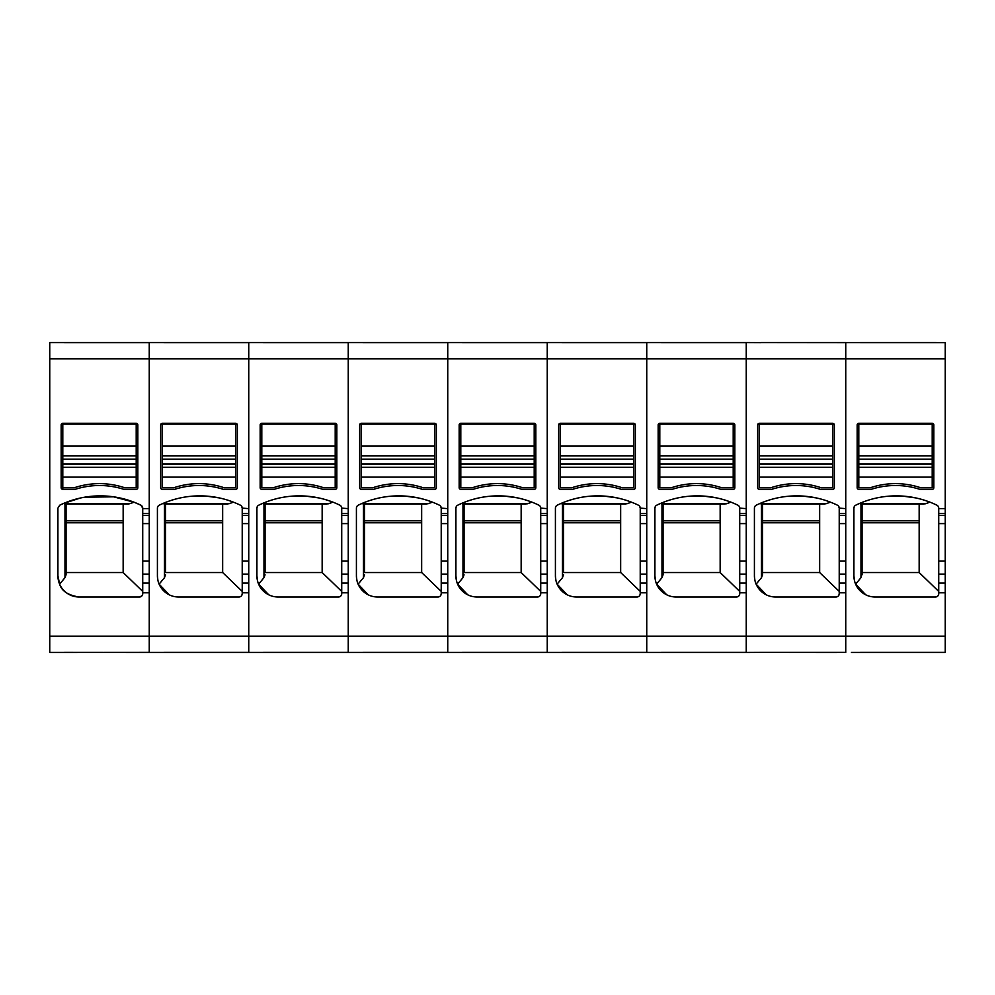 <?xml version="1.0" encoding="UTF-8"?>
<svg xmlns="http://www.w3.org/2000/svg" width="995" height="995" viewBox="0 0 995 995"><rect width="100%" height="100%" fill="white"/><g stroke="black" fill="none" stroke-linecap="round" stroke-linejoin="round"><path stroke-width="1.49" d="M136.203 477.115L136.203 467.327L62.797 467.327L62.797 487.712L74.426 487.712A79.115 79.115 0 0 1 124.574 487.712L136.203 487.712L136.203 477.115L62.797 477.115M136.203 467.327L136.203 424.094L62.797 424.094L62.797 467.327M136.203 455.909L62.797 455.909M832.703 477.115L832.703 467.327L759.297 467.327L759.297 487.712L770.926 487.712A79.115 79.115 0 0 1 821.074 487.712L832.703 487.712L832.703 477.115L759.297 477.115M832.703 467.327L832.703 424.094L759.297 424.094L759.297 467.327M832.703 455.909L759.297 455.909M733.203 477.115L733.203 467.327L659.797 467.327L659.797 487.712L671.426 487.712A79.115 79.115 0 0 1 721.574 487.712L733.203 487.712L733.203 477.115L659.797 477.115M733.203 467.327L733.203 424.094L659.797 424.094L659.797 467.327M733.203 455.909L659.797 455.909M932.203 477.115L932.203 467.327L858.797 467.327L858.797 487.712L870.426 487.712A79.115 79.115 0 0 1 920.574 487.712L932.203 487.712L932.203 477.115L858.797 477.115M932.203 467.327L932.203 424.094L858.797 424.094L858.797 467.327M932.203 455.909L858.797 455.909M633.703 477.115L633.703 467.327L560.297 467.327L560.297 487.712L571.926 487.712A79.115 79.115 0 0 1 622.074 487.712L633.703 487.712L633.703 477.115L560.297 477.115M633.703 467.327L633.703 424.094L560.297 424.094L560.297 467.327M633.703 455.909L560.297 455.909M534.203 477.115L534.203 467.327L460.797 467.327L460.797 487.712L472.426 487.712A79.115 79.115 0 0 1 522.574 487.712L534.203 487.712L534.203 477.115L460.797 477.115M534.203 467.327L534.203 424.094L460.797 424.094L460.797 467.327M534.203 455.909L460.797 455.909M434.703 477.115L434.703 467.327L361.297 467.327L361.297 487.712L372.926 487.712A79.115 79.115 0 0 1 423.074 487.712L434.703 487.712L434.703 477.115L361.297 477.115M434.703 467.327L434.703 424.094L361.297 424.094L361.297 467.327M434.703 455.909L361.297 455.909M335.203 477.115L335.203 467.327L261.797 467.327L261.797 487.712L273.426 487.712A79.115 79.115 0 0 1 323.574 487.712L335.203 487.712L335.203 477.115L261.797 477.115M335.203 467.327L335.203 424.094L261.797 424.094L261.797 467.327M335.203 455.909L261.797 455.909M235.703 477.115L235.703 467.327L162.297 467.327L162.297 487.712L173.926 487.712A79.115 79.115 0 0 1 224.074 487.712L235.703 487.712L235.703 477.115L162.297 477.115M235.703 467.327L235.703 424.094L162.297 424.094L162.297 467.327M235.703 455.909L162.297 455.909M851.459 652.459L945.25 652.459L945.25 583.07L938.72 583.07L938.72 593.741A3.259 3.259 0 0 1 935.462 597L875.115 597A21.206 21.206 0 0 1 853.909 575.794L854.382 580.259M547.25 342.541L547.25 636.153L149.25 636.153L149.25 652.384L49.75 652.459L49.75 342.541L646.75 342.541L646.75 636.153L547.25 636.153L547.25 652.459L646.75 652.459L646.75 636.153L845.75 636.153L845.75 652.459M836.783 652.459L760.926 652.384L845.75 652.384L845.75 358.847L945.25 358.847L945.25 583.07M836.783 342.541L760.926 342.541L845.75 342.541L845.75 358.847L845.75 342.616L760.926 342.541L945.25 342.616L945.25 358.847M860.426 652.384L945.25 652.384M945.25 513.519L938.72 513.519L938.72 508.122A3.259 3.259 0 0 0 936.892 505.186A92.97 92.97 0 0 0 855.75 505.186A3.259 3.259 0 0 0 853.909 508.122L853.909 575.794M933.832 424.915A1.629 1.629 0 0 0 932.203 423.285L858.797 423.285A1.629 1.629 0 0 0 857.168 424.915L857.168 487.712A1.629 1.629 0 0 0 858.797 489.341L871.172 489.341A79.115 79.115 0 0 1 919.828 489.341L932.203 489.341A1.629 1.629 0 0 0 933.832 487.712L933.832 424.915M860.426 342.616L945.25 342.616M860.426 342.541L936.283 342.541M945.25 574.115L938.72 574.115L938.72 583.07M938.72 574.115L938.72 561.118L945.25 561.118M945.25 523.594L938.72 523.594L938.72 561.118M938.72 523.594L938.72 515.447L945.25 515.447M938.72 513.519L938.72 515.447M935.462 597L937.402 596.366M938.372 595.221L938.72 593.741M929.952 502.164L925.375 503.793L860.265 503.793L860.973 503.992L860.973 577.672L855.625 584.152L865.737 594.823M853.909 508.122L854.245 506.666M854.879 505.796L855.75 505.186M915.388 497.848L902.154 496.057M901.719 496.032L888.46 496.206M938.72 508.122L938.136 506.244M925.375 503.793L919.156 504.03L919.156 572.535L938.72 591.403M919.156 572.535L862.056 572.535L860.973 577.672M860.265 503.793L859.481 503.47M860.973 503.992L923.994 504.03M862.056 504.03L862.056 574.812M646.75 342.541L746.25 342.541L746.25 358.847L845.75 358.847L845.75 508.632L839.22 508.122A3.259 3.259 0 0 0 837.392 505.186A92.97 92.97 0 0 0 756.25 505.186A3.259 3.259 0 0 0 754.409 508.122L754.409 575.794A21.206 21.206 0 0 0 775.615 597L835.962 597A3.259 3.259 0 0 0 839.22 593.741L839.22 561.118L845.75 561.118M661.426 652.384L746.25 652.384L746.25 636.153L746.25 652.459L646.75 652.459M661.426 342.616L746.25 342.616L746.25 508.632L739.72 508.122A3.259 3.259 0 0 0 737.892 505.186A92.97 92.97 0 0 0 656.75 505.186A3.259 3.259 0 0 0 654.909 508.122L654.909 575.794A21.206 21.206 0 0 0 676.115 597L736.462 597A3.259 3.259 0 0 0 739.72 593.741L739.72 561.118L746.25 561.118M561.926 342.616L646.75 342.616L646.75 358.847L746.25 358.847L746.25 636.153L746.25 592.809L739.72 592.809M734.832 424.915A1.629 1.629 0 0 0 733.203 423.285L659.797 423.285A1.629 1.629 0 0 0 658.168 424.915L658.168 487.712A1.629 1.629 0 0 0 659.797 489.341L672.172 489.341A79.115 79.115 0 0 1 720.828 489.341L733.203 489.341A1.629 1.629 0 0 0 734.832 487.712L734.832 424.915M746.25 523.594L739.72 523.594L739.72 561.118M739.72 523.594L739.72 515.447L746.25 515.447M746.25 513.519L739.72 513.519L739.72 515.447M739.72 513.519L739.72 508.632M736.462 597L738.402 596.366M739.372 595.221L739.72 593.741M654.909 575.794L655.382 580.259M730.952 502.164L726.375 503.793L661.265 503.793L661.973 503.992L661.973 577.672L656.625 584.152L666.737 594.823M654.909 508.122L655.245 506.666M655.879 505.796L656.75 505.186M716.388 497.848L703.154 496.057M702.719 496.032L689.46 496.206M739.72 508.122L739.136 506.244M733.203 423.285L734.783 424.504L733.203 424.504M659.797 423.285L658.217 424.504L659.797 424.504M726.375 503.793L720.156 504.03L720.156 572.535L739.72 591.403M720.156 572.535L663.056 572.535L663.056 574.812L663.056 504.03M661.973 577.672L663.056 574.812M661.265 503.793L660.481 503.47M661.973 503.992L724.994 504.03M760.926 342.616L746.25 342.541M746.25 652.459L760.926 652.384M945.25 636.153L845.75 636.153L845.75 592.809L839.22 592.809M834.332 424.915A1.629 1.629 0 0 0 832.703 423.285L759.297 423.285A1.629 1.629 0 0 0 757.668 424.915L757.668 487.712A1.629 1.629 0 0 0 759.297 489.341L771.672 489.341A79.115 79.115 0 0 1 820.328 489.341L832.703 489.341A1.629 1.629 0 0 0 834.332 487.712L834.332 424.915M845.75 523.594L839.22 523.594L839.22 561.118M839.22 523.594L839.22 515.447L845.75 515.447M845.75 513.519L839.22 513.519L839.22 515.447M839.22 513.519L839.22 508.632M835.962 597L837.902 596.366M838.872 595.221L839.22 593.741M754.409 575.794L754.882 580.259M830.452 502.164L825.875 503.793L760.765 503.793L761.473 503.992L761.473 577.672L756.125 584.152L766.237 594.823M754.409 508.122L754.745 506.666M755.379 505.796L756.25 505.186M815.9 497.848L802.654 496.057M802.219 496.032L788.96 496.206M839.22 508.122L838.636 506.244M832.703 423.285L834.283 424.504L832.703 424.504M759.297 423.285L757.717 424.504L759.297 424.504M825.875 503.793L819.656 504.03L819.656 572.535L839.22 591.403M819.656 572.535L762.556 572.535L762.556 574.812L762.556 504.03M761.473 577.672L762.556 574.812M760.765 503.793L759.981 503.47M761.473 503.992L824.494 504.03M556.379 505.796L557.25 505.186A92.97 92.97 0 0 1 638.392 505.186A3.259 3.259 0 0 1 640.22 508.122L646.75 508.632L646.75 358.847L547.25 358.847L547.25 342.616L462.426 342.616M561.926 652.384L646.75 652.384L646.75 592.809L640.22 592.809L640.22 593.741A3.259 3.259 0 0 1 636.962 597L576.615 597A21.206 21.206 0 0 1 555.409 575.794L555.882 580.259M557.25 505.186A3.259 3.259 0 0 0 555.409 508.122L555.409 575.794M635.332 424.915A1.629 1.629 0 0 0 633.703 423.285L560.297 423.285A1.629 1.629 0 0 0 558.668 424.915L558.668 487.712A1.629 1.629 0 0 0 560.297 489.341L572.672 489.341A79.115 79.115 0 0 1 621.328 489.341L633.703 489.341A1.629 1.629 0 0 0 635.332 487.712L635.332 424.915M447.75 342.541L447.75 652.459L547.25 652.459M640.22 592.809L640.22 561.118L646.75 561.118M646.75 523.594L640.22 523.594L640.22 561.118M640.22 523.594L640.22 515.447L646.75 515.447M646.75 513.519L640.22 513.519L640.22 515.447M640.22 513.519L640.22 508.632M636.962 597L638.902 596.366M639.872 595.221L640.22 593.741M631.452 502.164L626.875 503.793L561.765 503.793L562.473 503.992L562.473 577.672L557.125 584.152L567.237 594.823M555.409 508.122L555.745 506.666M616.888 497.848L603.654 496.057M603.231 496.032L589.96 496.206M640.22 508.122L639.636 506.244M633.703 423.285L635.283 424.504L633.703 424.504M560.297 423.285L558.717 424.504L560.297 424.504M620.656 572.535L563.556 572.535L563.556 504.03L620.656 504.03L620.656 572.535L640.22 591.403M562.473 577.672L563.556 574.812M626.875 503.793L563.556 504.03M620.656 504.03L625.494 504.03M561.765 503.793L560.981 503.47M456.879 505.796L457.75 505.186A92.97 92.97 0 0 1 538.892 505.186A3.259 3.259 0 0 1 540.72 508.122L547.25 508.632L547.25 358.847L447.75 358.847L447.75 342.616L362.926 342.616M462.426 652.384L547.25 652.384L547.25 592.809L540.72 592.809L540.72 593.741A3.259 3.259 0 0 1 537.462 597L477.115 597A21.206 21.206 0 0 1 455.909 575.794L456.382 580.259M457.75 505.186A3.259 3.259 0 0 0 455.909 508.122L455.909 575.794M535.832 424.915A1.629 1.629 0 0 0 534.203 423.285L460.797 423.285A1.629 1.629 0 0 0 459.168 424.915L459.168 487.712A1.629 1.629 0 0 0 460.797 489.341L473.172 489.341A79.115 79.115 0 0 1 521.828 489.341L534.203 489.341A1.629 1.629 0 0 0 535.832 487.712L535.832 424.915M348.25 342.541L348.25 652.459L447.75 652.459M540.72 592.809L540.72 561.118L547.25 561.118M547.25 523.594L540.72 523.594L540.72 561.118M540.72 523.594L540.72 515.447L547.25 515.447M547.25 513.519L540.72 513.519L540.72 515.447M540.72 513.519L540.72 508.632M537.462 597L539.402 596.366M540.372 595.221L540.72 593.741M531.952 502.164L527.375 503.793L462.265 503.793L462.974 503.992L462.974 577.672L457.625 584.152L467.737 594.823M455.909 508.122L456.245 506.666M517.388 497.848L504.154 496.057M503.719 496.032L490.46 496.206M540.72 508.122L540.136 506.244M534.203 423.285L535.783 424.504L534.203 424.504M460.797 423.285L459.217 424.504L460.797 424.504M521.156 572.535L464.056 572.535L464.056 504.03L521.156 504.03L521.156 572.535L540.72 591.403M462.974 577.672L464.056 574.812M527.375 503.793L464.056 504.03M521.156 504.03L525.994 504.03M462.265 503.793L461.481 503.47M357.379 505.796L358.25 505.186A92.97 92.97 0 0 1 439.392 505.186A3.259 3.259 0 0 1 441.22 508.122L447.75 508.632L447.75 358.847L348.25 358.847L348.25 342.616L263.426 342.616M362.926 652.384L447.75 652.384L447.75 592.809L441.22 592.809L441.22 593.741A3.259 3.259 0 0 1 437.962 597L377.615 597A21.206 21.206 0 0 1 356.409 575.794L356.882 580.259M358.25 505.186A3.259 3.259 0 0 0 356.409 508.122L356.409 575.794M436.332 424.915A1.629 1.629 0 0 0 434.703 423.285L361.297 423.285A1.629 1.629 0 0 0 359.668 424.915L359.668 487.712A1.629 1.629 0 0 0 361.297 489.341L373.672 489.341A79.115 79.115 0 0 1 422.328 489.341L434.703 489.341A1.629 1.629 0 0 0 436.332 487.712L436.332 424.915M248.75 342.541L248.75 652.459L348.25 652.459M441.22 592.809L441.22 561.118L447.75 561.118M447.75 523.594L441.22 523.594L441.22 561.118M441.22 523.594L441.22 515.447L447.75 515.447M447.75 513.519L441.22 513.519L441.22 515.447M441.22 513.519L441.22 508.632M437.962 597L439.902 596.366M440.872 595.221L441.22 593.741M432.452 502.164L427.875 503.793L362.765 503.793L363.474 503.992L363.474 577.672L358.125 584.152L368.249 594.823M356.409 508.122L356.745 506.666M417.888 497.848L404.654 496.057M404.219 496.032L390.96 496.206M441.22 508.122L440.636 506.244M434.703 423.285L436.283 424.504L434.703 424.504M361.297 423.285L359.717 424.504L361.297 424.504M421.656 572.535L364.556 572.535L364.556 504.03L421.656 504.03L421.656 572.535L441.22 591.403M363.474 577.672L364.556 574.812M427.875 503.793L364.556 504.03M421.656 504.03L426.494 504.03M362.765 503.793L361.981 503.47M257.879 505.796L258.75 505.186A92.97 92.97 0 0 1 339.892 505.186A3.259 3.259 0 0 1 341.72 508.122L348.25 508.632L348.25 358.847L248.75 358.847L248.75 342.616L163.926 342.616M263.426 652.384L348.25 652.384L348.25 592.809L341.72 592.809L341.72 593.741A3.259 3.259 0 0 1 338.462 597L278.115 597A21.206 21.206 0 0 1 256.909 575.794L257.382 580.259M258.75 505.186A3.259 3.259 0 0 0 256.909 508.122L256.909 575.794M336.832 424.915A1.629 1.629 0 0 0 335.203 423.285L261.797 423.285A1.629 1.629 0 0 0 260.168 424.915L260.168 487.712A1.629 1.629 0 0 0 261.797 489.341L274.172 489.341A79.115 79.115 0 0 1 322.828 489.341L335.203 489.341A1.629 1.629 0 0 0 336.832 487.712L336.832 424.915M149.25 342.541L149.25 652.459L248.75 652.459M341.72 592.809L341.72 561.118L348.25 561.118M348.25 523.594L341.72 523.594L341.72 561.118M341.72 523.594L341.72 515.447L348.25 515.447M348.25 513.519L341.72 513.519L341.72 515.447M341.72 513.519L341.72 508.632M338.462 597L340.402 596.366M341.372 595.221L341.72 593.741M332.952 502.164L328.375 503.793L263.265 503.793L263.974 503.992L263.974 577.672L258.625 584.152L268.75 594.823M256.909 508.122L257.245 506.666M318.388 497.848L305.154 496.057M304.719 496.032L291.46 496.206M341.72 508.122L341.136 506.244M335.203 423.285L336.783 424.504L335.203 424.504M261.797 423.285L260.217 424.504L261.797 424.504M322.156 572.535L265.056 572.535L265.056 504.03L322.156 504.03L322.156 572.535L341.72 591.403M263.974 577.672L265.056 574.812M328.375 503.793L265.056 504.03M322.156 504.03L326.994 504.03M263.265 503.793L262.481 503.47M158.379 505.796L159.25 505.186A92.97 92.97 0 0 1 240.392 505.186A3.259 3.259 0 0 1 242.22 508.122L248.75 508.632L248.75 358.847L49.75 358.847M163.926 652.384L248.75 652.384L248.75 592.809L242.22 592.809L242.22 593.741A3.259 3.259 0 0 1 238.962 597L178.615 597A21.206 21.206 0 0 1 157.409 575.794L157.882 580.259M159.25 505.186A3.259 3.259 0 0 0 157.409 508.122L157.409 575.794M237.332 424.915A1.629 1.629 0 0 0 235.703 423.285L162.297 423.285A1.629 1.629 0 0 0 160.668 424.915L160.668 487.712A1.629 1.629 0 0 0 162.297 489.341L174.672 489.341A79.115 79.115 0 0 1 223.328 489.341L235.703 489.341A1.629 1.629 0 0 0 237.332 487.712L237.332 424.915M64.426 652.384L149.25 652.459M242.22 592.809L242.22 561.118L248.75 561.118M248.75 523.594L242.22 523.594L242.22 561.118M242.22 523.594L242.22 515.447L248.75 515.447M248.75 513.519L242.22 513.519L242.22 515.447M242.22 513.519L242.22 508.632M238.962 597L240.902 596.366M241.872 595.221L242.22 593.741M233.452 502.164L228.875 503.793L163.765 503.793L164.474 503.992L164.474 577.672L159.125 584.152L169.237 594.823M157.409 508.122L157.745 506.666M218.888 497.848L205.667 496.057M205.219 496.032L191.96 496.206M242.22 508.122L241.636 506.244M235.703 423.285L237.283 424.504L235.703 424.504M162.297 423.285L160.717 424.504L162.297 424.504M222.656 572.535L165.556 572.535L165.556 504.03L222.656 504.03L222.656 572.535L242.22 591.403M164.474 577.672L165.556 574.812M228.875 503.793L165.556 504.03M222.656 504.03L227.494 504.03M163.765 503.793L162.981 503.47M123.156 522.785L66.056 522.785L66.056 574.812L66.056 504.03L127.994 504.03L65.322 504.03L66.056 504.03L66.056 520.795L123.156 520.795M66.056 522.785L66.056 520.795M142.72 591.403L123.156 572.535L66.056 572.535M149.25 574.115L142.72 574.115L142.72 593.741A3.259 3.259 0 0 1 139.462 597L142.011 595.781M142.31 595.333L142.621 594.562M59.625 584.152C61.653 591.005 68.145 595.284 79.115 597A21.206 21.206 0 0 1 57.909 575.794L59.625 584.152L64.974 577.672L66.056 574.812M57.909 575.794L57.909 508.122L59.75 505.186L63.481 503.47L65.322 504.03M123.156 572.535L123.156 504.03M59.75 505.186A92.97 92.97 0 0 1 140.892 505.186A3.259 3.259 0 0 1 142.72 508.122L140.892 505.186L134.114 502.226L113.542 496.816L84.376 497.239M64.265 503.793L129.375 503.793L134.114 502.226M129.375 503.793L127.994 504.03M139.462 597L79.115 597M142.72 574.115L142.72 561.118L149.25 561.118M149.25 523.594L142.72 523.594L142.72 561.118M142.72 523.594L142.72 515.447L149.25 515.447M142.72 508.122L142.72 515.447M80.048 498.109L63.481 503.47M49.75 636.153L149.25 636.153L149.25 592.809L142.72 592.809M142.72 508.632L149.25 508.632L149.25 342.616L64.426 342.616M62.797 489.341L75.172 489.341A79.115 79.115 0 0 1 123.828 489.341L136.203 489.341A1.629 1.629 0 0 0 137.832 487.712L137.832 424.915A1.629 1.629 0 0 0 136.203 423.285L62.797 423.285A1.629 1.629 0 0 0 61.168 424.915L61.168 487.712A1.629 1.629 0 0 0 62.797 489.341L62.797 487.712M136.203 423.285L137.832 424.915M62.797 423.285L62.797 424.094M137.832 425.487L136.203 425.487M62.797 449.864L61.168 449.864M62.797 652.459L49.75 652.459M136.203 464.056L62.797 464.056M136.203 446.121L62.797 446.121M136.203 459.168L62.797 459.168M832.703 464.056L759.297 464.056M832.703 446.121L759.297 446.121M832.703 459.168L759.297 459.168M733.203 464.056L659.797 464.056M733.203 446.121L659.797 446.121M733.203 459.168L659.797 459.168M932.203 464.056L858.797 464.056M932.203 446.121L858.797 446.121M932.203 459.168L858.797 459.168M633.703 464.056L560.297 464.056M633.703 446.121L560.297 446.121M633.703 459.168L560.297 459.168M534.203 464.056L460.797 464.056M534.203 446.121L460.797 446.121M534.203 459.168L460.797 459.168M434.703 464.056L361.297 464.056M434.703 446.121L361.297 446.121M434.703 459.168L361.297 459.168M335.203 464.056L261.797 464.056M335.203 446.121L261.797 446.121M335.203 459.168L261.797 459.168M235.703 464.056L162.297 464.056M235.703 446.121L162.297 446.121M235.703 459.168L162.297 459.168M938.72 592.809L945.25 592.809M938.72 508.632L945.25 508.632M919.156 520.795L862.056 520.795M862.056 522.785L919.156 522.785M746.25 583.07L739.72 583.07M746.25 574.115L739.72 574.115M663.056 520.795L720.156 520.795M663.056 522.785L720.156 522.785M845.75 583.07L839.22 583.07M845.75 574.115L839.22 574.115M762.556 520.795L819.656 520.795M762.556 522.785L819.656 522.785M646.75 583.07L640.22 583.07M646.75 574.115L640.22 574.115M620.656 522.785L563.556 522.785M563.556 520.795L620.656 520.795M547.25 583.07L540.72 583.07M547.25 574.115L540.72 574.115M521.156 522.785L464.056 522.785M464.056 520.795L521.156 520.795M447.75 583.07L441.22 583.07M447.75 574.115L441.22 574.115M421.656 522.785L364.556 522.785M364.556 520.795L421.656 520.795M348.25 583.07L341.72 583.07M348.25 574.115L341.72 574.115M322.156 522.785L265.056 522.785M265.056 520.795L322.156 520.795M248.75 583.07L242.22 583.07M248.75 574.115L242.22 574.115M222.656 522.785L165.556 522.785M165.556 520.795L222.656 520.795M64.974 577.672L64.974 503.992M149.25 513.519L142.72 513.519M142.72 583.07L149.25 583.07M61.168 438.783L62.797 438.783M61.168 442.414L62.797 442.414M62.797 447.451L61.168 447.451M61.168 448.31L62.797 448.31"/></g></svg>
